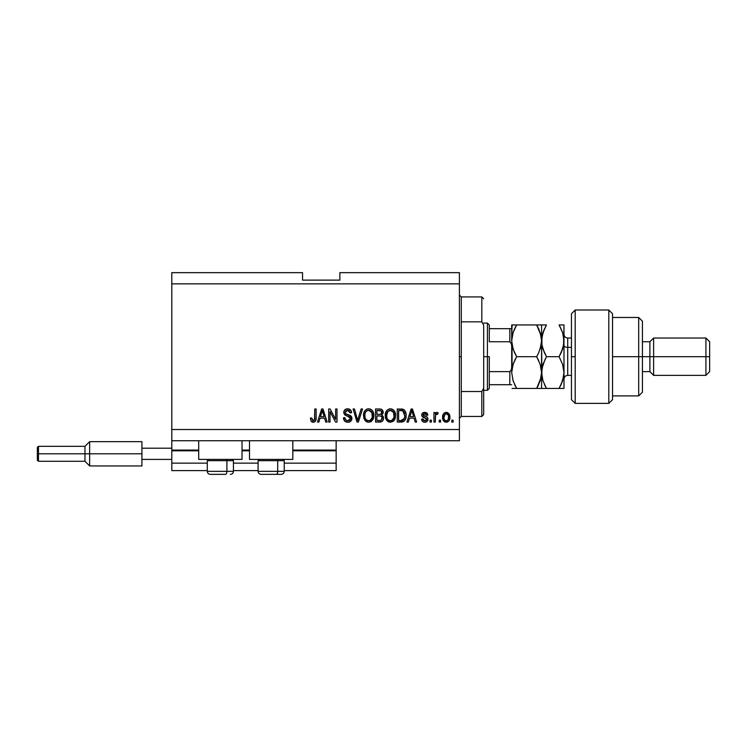 <?xml version="1.0" encoding="UTF-8"?>
<svg xmlns="http://www.w3.org/2000/svg" width="747" height="747" viewBox="0 0 747 747"><rect width="100%" height="100%" fill="white"/><g stroke="black" fill="none" stroke-linecap="round" stroke-linejoin="round"><path stroke-width="1.12" d="M336.15 470.61L284.233 470.61L336.15 470.61L336.15 463.14L284.233 463.14L336.15 463.14L336.15 450.815L292.824 450.815L336.15 450.815L336.15 470.61M258.088 470.61L233.438 470.61L258.088 470.61M207.292 470.61L171.81 470.61L207.292 470.61M258.088 463.14L233.438 463.14L258.088 463.14M207.292 463.14L171.81 463.14L171.81 470.61L171.81 463.14L207.292 463.14M249.498 450.815L242.028 450.815L249.498 450.815M198.702 450.815L171.81 450.815L171.81 463.14L171.81 450.067L198.702 450.067L171.81 450.067L171.81 450.815L198.702 450.815M336.15 450.067L336.15 450.815L336.15 450.067L292.824 450.067L336.15 450.067L336.15 440.73L336.15 450.067M249.498 450.067L242.028 450.067L249.498 450.067M171.81 440.73L171.81 450.067L171.81 440.73L459.405 440.73L171.81 440.73L171.81 429.525L459.405 429.525L459.405 283.86L171.81 283.86L171.81 440.73M198.702 459.405L198.702 440.73L198.702 459.405L242.028 459.405L242.028 440.73L242.028 459.405L198.702 459.405M292.824 459.405L292.824 440.73L292.824 459.405L249.498 459.405L292.824 459.405M249.498 440.73L249.498 459.405L249.498 440.73M171.81 272.655L302.535 272.655L171.81 272.655L171.81 283.86L459.405 283.86L459.405 272.655L339.885 272.655L459.405 272.655L459.405 429.525L171.81 429.525L171.81 272.655M330.034 422.055L330.034 411.653L330.034 422.055L328.68 422.055L328.68 408.982L330.127 408.982L335.636 419.403L335.636 408.982L337 408.982L337 422.055L335.543 422.055L330.034 411.653L335.543 422.055L337 422.055L337 408.982L335.636 408.982L335.636 419.403L330.127 408.982L328.68 408.982L328.68 422.055L330.034 422.055L328.68 422.055L328.68 408.982L330.127 408.982M351.94 418.423L350.745 421.243L347.822 422.223L344.647 421.009L343.471 418.245L344.806 417.638L345.702 419.861L347.635 420.682L349.512 420.346L350.539 418.946L349.923 416.975L345.385 415.267L344.04 413.745L343.928 411.308L345.469 409.319L348.373 408.87L350.875 410.336L351.604 412.717L350.24 412.886L349.512 411.009L347.626 410.336L345.898 410.822L345.17 412.783L346.038 414.081L350.773 415.799L351.94 418.423L349.923 415.295L345.572 413.754L345.151 412.428L347.626 410.336L350.24 412.886L351.604 412.717C351.407 410.234 350.072 408.936 347.579 408.814C345.254 408.898 343.984 410.094 343.788 412.391C344.012 414.445 345.189 415.64 347.318 415.986L350.576 418.46L347.943 420.701C346.029 420.58 344.983 419.562 344.806 417.638L343.452 417.806C343.611 420.58 345.067 422.055 347.822 422.223L347.822 422.223C350.324 422.148 351.697 420.888 351.94 418.423M358.196 418.469L361.109 408.982L362.519 408.982L358.401 422.055L357.001 422.055L353.088 408.982L354.489 408.982L357.626 420.524L361.109 408.982L362.519 408.982L361.109 408.982L357.626 420.524L354.489 408.982L353.088 408.982L357.001 422.055L358.401 422.055L357.001 422.055L353.088 408.982L354.489 408.982L357.337 419.347M368.943 422.214L366.469 421.7L363.976 418.6L363.537 414.482L364.62 411.065L366.898 409.141L369.261 408.852L371.511 409.767L373.276 412.213L373.827 416.154L373.136 419.16L371.315 421.42L368.663 422.223L372.51 420.225L373.836 415.528C373.939 411.728 372.211 409.487 368.673 408.814C365.059 409.505 363.322 411.802 363.481 415.687L364.807 420.178L368.374 422.214M393.025 421.429L389.262 422.102L386.535 420.178L385.284 416.873L385.797 412.139L387.422 409.87L389.794 408.842L392.67 409.403L394.724 411.597L395.574 415.528L394.864 419.16L393.043 421.42L390.392 422.223L394.239 420.225L395.574 415.528C395.667 411.728 393.94 409.487 390.401 408.814C386.787 409.505 385.06 411.802 385.219 415.687L386.535 420.178L390.111 422.214M440.562 420.188L440.562 422.055L439.199 422.055L439.199 420.188L440.562 420.188L439.199 420.188L439.199 422.055L440.562 422.055L439.199 422.055L439.199 420.188L440.562 420.188L440.562 422.055L440.562 420.188M446.473 422.214L446.248 422.223C448.863 421.71 450.077 420.038 449.899 417.2L449.152 420.58L447.117 422.12L444.596 421.803L442.99 419.842L442.896 415.033L443.905 413.315L445.389 412.475L448.555 413.306L449.899 417.2C450.011 414.473 448.788 412.858 446.248 412.381C443.662 412.876 442.448 414.51 442.597 417.302C442.457 420.085 443.671 421.719 446.248 422.223L446.034 422.214M313.908 422.148L311.303 421.523L310.341 418.152L311.704 417.984L312.591 420.542L314.496 419.917L314.758 408.982L316.121 408.982L316.028 419.356L315.197 421.411L313.161 422.223C315.393 421.784 316.383 420.328 316.121 417.853L316.121 408.982L314.758 408.982L314.58 419.711L313.226 420.701L311.704 417.984L310.341 418.152L311.125 421.299L312.872 422.214M408.357 422.055L409.496 418.152L408.357 422.055L406.947 422.055L411.121 408.982L412.447 408.982L416.621 422.055L415.211 422.055L414.071 418.152L409.496 418.152L414.071 418.152L415.211 422.055L416.621 422.055L412.447 408.982L411.121 408.982L406.947 422.055L408.357 422.055L406.947 422.055L411.121 408.982L412.447 408.982L416.621 422.055L415.211 422.055M424.782 422.223L424.782 422.223C426.78 422.148 427.844 421.131 427.994 419.16L427.499 420.944L426.023 422.046L424.165 422.186L422.522 421.401L421.541 419.17L422.905 419.002L423.484 420.374L424.875 420.869L426.098 420.514L426.64 419.394L426.332 418.525L421.99 416.256L421.766 414.52L422.597 413.054L425.015 412.391L427.275 413.474L427.826 415.099L426.472 415.267L425.958 414.118L424.772 413.735L423.652 413.959L423.082 415.015L427.163 417.087L427.994 419.16C427.844 417.442 426.854 416.462 425.024 416.228L423.073 414.902L424.772 413.735L426.472 415.267L427.826 415.099C427.573 413.315 426.546 412.409 424.726 412.381C422.895 412.4 421.896 413.306 421.719 415.089C422.046 416.798 423.157 417.769 425.043 418.003L426.64 419.394L424.875 420.869L422.905 419.002L421.541 419.17C421.794 421.103 422.867 422.12 424.782 422.223L424.473 422.214M431.392 420.188L431.392 422.055L430.039 422.055L430.039 420.188L431.392 420.188L430.039 420.188L430.039 422.055L431.392 422.055L430.039 422.055L430.039 420.188L431.392 420.188L431.392 422.055L431.392 420.188M436.902 412.381L438.181 412.886L437.677 414.249L436.752 414.071L435.538 415.183L435.296 422.055L433.942 422.055L433.942 412.549L435.296 412.549L435.296 414.062L436.593 412.419L438.181 412.886L437.677 414.249L435.744 414.697L435.296 417.125L435.538 415.183L436.752 414.071L437.677 414.249L438.181 412.886L436.902 412.381L435.296 414.062L435.296 412.549L433.942 412.549L433.942 422.055L435.296 422.055L433.942 422.055L433.942 412.549L435.296 412.549M453.121 420.188L453.121 422.055L451.767 422.055L451.767 420.188L453.121 420.188L451.767 420.188L451.767 422.055L453.121 422.055L451.767 422.055L451.767 420.188L453.121 420.188L453.121 422.055L453.121 420.188M401.419 422.046L401.12 422.055C404.669 421.523 406.331 419.319 406.097 415.444L405.565 418.918L403.856 421.364L397.264 422.055L397.264 408.982L403.856 409.636L405.49 411.821L406.097 415.444C406.312 412.661 405.285 410.589 403.035 409.225L397.264 408.982L397.264 422.055L401.12 422.055L397.264 422.055L397.264 408.982M379.56 422.055C382.09 422.036 383.407 420.757 383.519 418.217L382.95 420.486L381.857 421.588L375.536 422.055L375.536 408.982L380.279 409.02L382.147 409.795L383.155 412.671L381.717 415.005L383.108 416.322L383.519 418.217L381.717 415.005L383.174 412.269C382.978 410.094 381.782 408.992 379.588 408.982L375.536 408.982L375.536 422.055L379.56 422.055L375.536 422.055L375.536 408.982L380.606 409.057M318.885 422.055L320.033 418.152L318.885 422.055L317.475 422.055L321.649 408.982L322.975 408.982L327.149 422.055L325.739 422.055L324.6 418.152L320.033 418.152L324.6 418.152L325.739 422.055L327.149 422.055L322.975 408.982L321.649 408.982L317.475 422.055L318.885 422.055L317.475 422.055L321.649 408.982L322.975 408.982L327.149 422.055L325.739 422.055M459.405 440.73L459.405 429.525L459.405 440.73M302.535 280.125L302.535 272.655L302.535 280.125L339.885 280.125L302.535 280.125M339.885 272.655L339.885 280.125L339.885 272.655M310.341 418.152L311.723 418.413M314.394 420.094L313.488 420.673M314.758 417.956L314.702 419.095M314.758 408.982L316.121 408.982L316.093 418.609M316.028 419.347L315.411 421.149M315.906 419.954L315.738 420.524M315.187 421.42L314.226 422.055M312.582 422.176L312.022 422.018M411.364 412.204L411.784 410.346L413.623 416.621L409.944 416.621L411.177 412.82L409.944 416.621L413.623 416.621L411.784 410.346L411.364 412.204M412.391 412.587L412.251 412.12M423.278 421.934L422.204 421.019M421.663 419.777L422.008 420.701M421.541 419.17L422.905 419.002L423.11 419.814M424.427 420.832L426.528 419.973M426.332 418.525L425.043 418.003L426.64 419.394L426.182 418.432M421.99 416.256L421.775 415.687M421.738 415.397L421.766 414.52M421.766 414.51L422.055 413.717M424.445 412.381L425.015 412.391M425.855 412.531L426.397 412.746M427.555 413.987L427.779 414.809M427.826 415.099L426.472 415.267M426.472 415.257L426.248 414.492M425.37 413.81L424.772 413.735M423.11 414.613L423.502 415.687L424.585 416.098M423.082 414.753L423.502 415.687L423.073 414.902L425.024 416.228M425.575 416.396L426.107 416.583M426.023 422.046L426.696 421.728M427.097 421.42L427.499 420.944M422.802 417.134L423.894 417.629M436.565 414.09L435.538 415.183L436.407 414.137M435.296 422.055L435.296 417.125M444.96 421.98L442.99 419.833M442.747 418.992L442.635 418.161M442.896 415.033L443.092 414.492M443.905 413.315L444.586 412.802M446.687 412.4L447.369 412.559M448.555 413.306L449.862 416.34M449.143 420.598L448.611 421.271M447.425 422.027L446.706 422.195M445.184 414.053L443.951 417.293C443.793 415.416 444.549 414.221 446.211 413.735C447.92 414.193 448.695 415.379 448.536 417.293L448.452 416.098M448.452 418.497L448.536 417.293C448.695 419.179 447.948 420.374 446.286 420.869L447.21 420.608M444.11 418.815L443.979 417.89M447.677 414.389L445.548 413.857M448.452 416.107L448.256 415.36M448.321 415.528L447.817 414.557M448.097 414.977L447.079 413.931M446.865 420.766L448.116 419.59L448.536 417.592M444.698 420.085L446.286 420.869C444.568 420.412 443.793 419.216 443.951 417.293L443.979 416.705M402.007 409.029L401.251 408.982M403.856 409.636L404.538 410.234M404.753 410.495L405.089 410.999M405.91 413.25L406.069 414.501M406.097 415.444L406.088 416.032M405.882 417.788L405.742 418.339M403.417 421.607L402.866 421.822M402.213 421.971L401.709 422.036M404.388 412.792L404.575 413.53M404.734 415.099L404.641 416.947M403.716 419.515L404.22 418.619L400.962 420.524L402.68 420.272M398.627 420.524L398.627 410.514L402.773 410.766L398.627 410.514L398.627 420.524L400.962 420.524L398.627 420.524M404.015 411.98L402.773 410.766L404.734 415.836M402.222 420.412L403.604 419.655M386.003 419.291L385.527 418.059M385.284 416.882L385.517 418.04M385.275 414.454L385.443 413.315M385.452 413.287L386.358 411.065M389.196 408.954L389.794 408.842M391.577 408.954L393.744 410.224M394.397 411.037L394.715 411.588M395.294 413.138L394.379 411.009M395.434 413.754L395.508 414.342M395.406 417.396L395.284 417.956M395.191 418.301L394.743 419.412M394.584 419.711L394.864 419.16M394.416 419.963L393.884 420.664M389.252 422.102L388.216 421.7M388.179 421.691L387.301 421.047M393.79 410.271L392.67 409.403M390.672 410.355L387.898 411.382L389.486 410.448M393.408 412.073L391.428 410.495L392.763 411.28M387.954 411.326L386.572 415.715C386.367 412.699 387.646 410.906 390.41 410.336L393.641 412.54L394.211 415.491C394.36 418.413 393.081 420.15 390.382 420.701L392.119 420.234L394.052 417.246M393.753 418.292L392.119 420.234M388.701 420.262L390.382 420.701C387.758 420.188 386.488 418.525 386.572 415.715L387.021 418.292L386.582 415.248L387.151 412.465M393.977 413.53L393.109 411.653M394.052 417.293L393.529 412.307M394.127 414.268L394.005 413.614M387.011 418.273L387.945 419.674M387.992 419.721L387.432 419.067M388.701 420.253L389.514 420.589M382.24 409.879L382.912 410.906M382.922 410.934L383.118 411.578M383.174 412.269L382.053 414.772M383.398 417.106L383.491 417.732M382.95 420.477L382.193 421.364M382.809 413.838L383.09 413.072M381.484 420.019L381.978 417.218L380.923 416.144L379.401 415.939C381.091 415.827 382.016 416.593 382.156 418.227C382.016 416.593 381.091 415.827 379.401 415.939L376.899 415.939L379.401 415.939M382.1 418.89L380.905 420.365L381.698 419.786M381.764 413.072L381.026 410.803L376.899 410.514L376.899 414.417L380.634 414.286L381.82 412.484L380.634 414.286L376.899 414.417L376.899 410.514L379.121 410.514C380.737 410.308 381.642 410.962 381.82 412.484L381.652 411.541M380.335 410.579L379.709 410.523M379.289 414.417L380.951 414.155M376.899 420.524L376.899 415.939L376.899 420.524L380.905 420.365L376.899 420.524M380.634 414.286L381.82 412.484M379.607 410.514L379.121 410.514M363.976 418.619L363.789 418.049M363.537 414.454L363.714 413.306M366.347 409.412L366.898 409.141M367.468 408.954L368.066 408.842M369.84 408.954L370.409 409.141M372.669 411.037L372.996 411.597M373.696 413.754L372.65 411.009M373.696 413.773L373.78 414.361M373.836 415.528L373.827 416.154M373.677 417.396L373.556 417.965M373.463 418.301L373.014 419.412M371.726 421.093L370.381 421.915M367.524 422.102L366.478 421.7M366.45 421.691L365.544 421.028M370.839 421.71L371.315 421.42M371.53 409.795L370.942 409.403M363.5 415.089L363.481 415.687M368.934 410.355L366.898 410.803M371.679 412.073L369.7 410.495L371.026 411.28M365.078 413.464L364.844 415.715C364.629 412.699 365.909 410.906 368.682 410.336L371.913 412.54L372.482 415.491C372.632 418.413 371.352 420.15 368.654 420.701L370.381 420.234L372.323 417.246M372.025 418.292L370.381 420.234M366.973 420.262L368.654 420.701C366.021 420.188 364.751 418.525 364.844 415.715L365.022 417.461M365.283 418.292L366.217 419.674M366.226 411.326L365.423 412.465M372.249 413.53L371.38 411.653M372.314 417.293L371.801 412.307M372.398 414.268L372.267 413.614M366.263 419.721L365.703 419.067M366.973 420.253L367.785 420.589M358.401 422.055L362.519 408.982L358.401 422.055M346.076 421.943L345.478 421.663M345.469 421.653L344.106 420.318M344.638 421L344.134 420.356M343.452 417.806L344.806 417.638L344.89 418.245M345.049 418.834L345.488 419.627M346.739 420.496L346.188 420.225M347.943 420.701L348.419 420.673M349.363 420.421L349.867 420.094M350.567 418.703L350.511 417.9M349.4 416.658L348.391 416.294M346.01 415.556L345.095 415.08M343.928 411.308L344.451 410.234M344.787 409.851L344.236 410.561M347.579 408.814L345.982 409.076M349.129 409.048L349.932 409.431M351.314 411.177L351.52 411.933M351.576 412.325L350.24 412.886L350.175 412.391M348.644 410.486L349.475 410.962M348.942 410.598L348.139 410.374M348.121 410.374L347.178 410.364M345.161 412.195L345.17 412.783M345.469 413.614L345.151 412.428L345.786 413.931M345.572 413.754L346.561 414.305M346.991 414.445L347.654 414.622M348.242 414.772L348.802 414.921M350.782 415.818L351.641 416.929M351.678 417.003L351.846 417.545M351.865 419.198L350.847 421.14M350.726 421.252L350.128 421.691M349.447 416.677L349.923 416.975M335.636 408.982L337 408.982L337 422.055L335.543 422.055M321.892 412.204L322.312 410.346L324.151 416.621L320.472 416.621L321.705 412.82L320.472 416.621L324.151 416.621L322.667 411.69M322.919 412.587L322.788 412.12M322.312 410.346L322.05 411.588M411.952 411.018L411.784 410.346M446.51 413.754L445.922 413.754M445.165 420.514L445.698 420.776M445.987 420.85L446.575 420.841M403.371 419.879L404.463 417.844M404.557 417.452L404.678 416.649M404.276 412.484L403.782 411.616M403.333 411.13L402.549 410.691M402.325 410.626L400.924 410.514M390.41 410.336L389.943 410.364M387.898 411.382L387.338 412.111M389.943 420.673L390.83 420.673M394.173 416.396L394.136 414.361M368.682 410.336L368.215 410.364M366.17 411.382L365.6 412.111M365.115 413.315L364.919 414.324M364.872 414.781L365.022 417.452M368.215 420.673L369.102 420.673M372.445 416.396L372.408 414.361M210.337 474.345L225.407 474.345A2.988 1.494 -90 0 0 226.901 471.357L226.901 460.675L226.266 459.405L226.901 460.675L207.292 460.675L226.901 460.675L226.901 471.357L207.358 471.357M208.562 459.405L207.292 460.675L207.292 471.357C207.47 473.168 208.469 474.168 210.28 474.345C208.469 474.168 207.47 473.168 207.292 471.357L233.438 471.357C233.26 473.168 232.261 474.168 230.45 474.345L230.393 474.345M230.45 474.345C232.261 474.168 233.26 473.168 233.438 471.357L233.438 460.675L226.901 460.675L233.438 460.675L232.168 459.405M210.813 474.345L225.407 474.345A2.988 1.494 90 0 0 226.901 471.357L233.372 471.357M261.133 474.345L276.203 474.345A2.988 1.494 -90 0 0 277.697 471.357L277.697 460.675L277.062 459.405L277.697 460.675L258.088 460.675L277.697 460.675L277.697 471.357L258.154 471.357M259.358 459.405L258.088 460.675L258.088 471.357C258.266 473.168 259.265 474.168 261.077 474.345C259.265 474.168 258.266 473.168 258.088 471.357L284.233 471.357L284.233 460.675L277.697 460.675L284.233 460.675L282.964 459.405M261.609 474.345L281.227 474.345C283.057 474.168 284.056 473.168 284.233 471.357C284.056 473.168 283.057 474.168 281.245 474.345M284.168 471.357L277.697 471.357A2.988 1.494 90 0 1 276.203 474.345L281.189 474.345M459.405 295.065L461.272 296.933L461.272 321.854L481.815 321.854L481.815 296.933L461.272 296.933L461.272 356.692L459.405 356.692L461.272 356.692L461.272 416.452L481.815 416.452L481.815 391.531L461.272 391.531L461.272 416.452L459.405 418.32M483.683 298.8L481.815 296.933L481.815 321.854L483.683 325.169L483.683 414.585L483.683 388.216L481.815 391.531L481.815 416.452L483.683 414.585M461.272 321.854L461.272 391.531L481.815 391.531L483.683 388.216L483.683 325.169L481.815 321.854L461.272 321.854M510.444 384.705L509.827 384.705L509.827 371.632L511.396 369.7L511.695 367.094L511.396 369.7L509.827 371.632L509.827 384.705L489.285 384.705L489.285 356.692L487.417 356.692L487.417 390.308L487.417 356.692L483.683 356.692L487.417 356.692L487.417 323.077L487.417 356.692L489.285 356.692L489.285 388.44L489.285 384.705L511.695 384.705M489.285 341.752L489.285 324.945L489.285 341.752L509.827 341.752L511.396 343.676L511.695 346.291L511.396 343.676L509.827 341.752L509.827 328.68L489.285 328.68L510.444 328.68L509.827 328.68L509.827 341.752L489.285 341.752M509.827 371.632L489.285 371.632L509.827 371.632M511.695 328.68L510.444 328.68L511.695 328.68M511.63 328.68L509.827 328.68M575.19 356.692L575.19 310.005L575.19 403.38L575.19 356.692L571.455 356.692L575.19 356.692M571.455 313.74L571.455 399.636L571.455 313.749L575.19 310.005L608.805 310.005L608.805 403.38L608.805 310.005L612.54 313.74L612.54 399.645L608.805 403.38L575.19 403.38L571.455 399.645M612.54 313.88L612.54 356.692L642.42 356.692L642.42 321.21L642.42 356.692L649.89 356.692L649.89 371.632L649.89 356.692L653.625 356.692L653.625 338.017L653.625 356.692L705.915 356.692L705.915 375.368L705.915 356.692L709.65 356.692L709.65 341.752L709.65 371.632L709.65 356.692L653.625 356.692L653.625 375.368L653.625 356.692L642.42 356.692L642.42 392.175L642.42 356.692L638.685 356.692L638.685 395.91L638.685 356.692L612.54 356.692L612.54 399.496M638.685 356.692L638.685 317.475L638.685 356.692M649.89 356.692L649.89 341.752L649.89 356.692M705.915 356.692L705.915 338.017L705.915 356.692M567.72 338.12L567.72 347.355A3.735 1.867 0 0 1 563.985 345.488A3.735 1.867 180 0 0 567.72 347.355L567.72 375.368L571.455 375.368M571.455 347.355L567.72 347.355L571.455 347.355M538.83 329.138L541.22 336.701L540.212 332.667L541.575 340.819L541.575 324.945L511.695 324.945L511.695 372.566L513.058 364.415L516.607 356.692L536.663 356.692L540.193 364.368L541.575 372.566L540.212 380.718L536.663 388.44L516.607 388.44L513.077 380.765L511.695 372.566L513.049 380.681M515.327 388.44L540.202 388.44M512.965 380.419L516.607 388.44L514.627 384.658L516.607 388.44L513.077 388.44M538.643 384.649L536.663 388.44L541.052 377.562M545.207 388.44L541.575 388.44L546.487 388.44L542.957 380.765L541.939 376.74L541.575 340.819L541.22 344.955L538.634 352.92L541.211 344.993L541.575 340.819L541.575 388.44L541.575 372.566L540.277 364.629M540.193 364.368L536.663 356.692L538.643 352.911L536.663 356.692L538.643 360.474L536.663 356.692L516.607 356.692L513.068 364.396L516.607 356.692L513.068 349.008L511.695 340.819L513.077 332.62L512.059 336.645L513.077 332.62L516.607 324.945L536.663 324.945L540.912 335.179M512.181 367.739L514.048 361.772M514.431 352.472L512.283 346.141M537.943 324.945L541.211 324.945L536.663 324.945L538.811 329.1M541.211 324.945L542.948 324.945M537.569 326.579L536.663 324.945M541.22 336.71L541.575 340.819L540.193 349.017L541.211 344.993M538.643 352.911L536.663 356.692M538.867 388.44L536.663 388.44L538.027 385.919M538.643 388.44L541.211 388.44M542.369 366.366L541.575 372.566L541.93 376.712L541.575 372.566L541.22 376.675M516.607 324.945L514.627 328.727L516.607 324.945L513.068 324.945M512.05 324.945L511.695 340.819L512.731 333.732M514.627 328.727L513.077 332.62M514.45 352.528L516.607 356.692M512.05 368.458L512.05 344.927M515.542 358.625L514.636 360.465M512.05 388.44L513.058 388.44M545.161 359.13L541.93 368.439L542.938 364.415L546.487 356.692L542.948 348.998L541.93 344.965L541.93 336.71L544.516 328.717L542.957 332.63M542.938 364.415L546.487 356.692L542.948 364.387L541.575 372.566L542.957 380.765L546.487 388.44L544.507 384.658L546.487 388.44L563.985 388.44L563.985 372.566L563.985 388.44L562.612 388.44M542.602 379.625L542.957 380.755M542.957 388.44L559.073 388.44L560.857 385.069M560.353 324.945L563.985 324.945L559.073 324.945L562.612 332.639L563.985 340.819L563.985 324.945L563.63 344.927L562.612 348.989L559.073 356.692L546.487 356.692L544.32 352.5L541.93 344.965L541.575 340.819L542.948 332.648L545.898 326M542.462 347.355L542.593 347.831M542.303 334.908L542.509 334.105M544.283 324.945L541.575 324.945L541.575 340.819M542.948 332.639L546.487 324.945L541.93 324.945M563.023 347.635L563.985 340.819L563.985 372.566L563.985 340.819L563.63 336.692L563.63 344.927L561.044 352.92L562.603 349.008M563.201 378.729L563.985 372.566L563.63 368.42L563.985 372.566L562.603 364.368L559.073 356.692L562.603 364.368L563.985 372.566L562.622 380.718L559.073 388.44L562.612 380.746L563.63 376.693L561.053 384.649L562.612 380.746M561.277 388.44L563.63 388.44M559.662 355.637L562.612 348.998M562.986 365.619L562.603 364.377M560.231 327.065L562.612 332.639L563.985 340.819M562.603 324.945L559.073 324.945M563.257 346.729L563.63 344.965M541.939 388.44L542.938 388.44M561.053 384.649L559.073 388.44L561.053 388.44M546.487 356.692L559.073 356.692L561.044 352.92M563.621 324.945L562.622 324.945M546.487 324.945L544.507 324.945M563.985 334.282C564.209 336.552 565.451 337.793 567.72 338.017L567.72 375.265M141.93 441.664L141.93 448.2L171.81 448.2L141.93 448.2L141.93 459.405L171.81 459.405L141.93 459.405L141.93 465.941L141.93 441.664L89.64 441.664L84.971 446.332L84.971 453.803L84.971 446.332L38.471 446.332L37.35 447.453L37.35 453.803L38.471 453.803L38.471 446.332L38.471 453.803L84.971 453.803L84.971 461.272L84.971 453.803L89.64 453.803L89.64 441.664L89.64 453.803L141.93 453.803L89.64 453.803L89.64 465.941L89.64 453.803L38.471 453.803L38.471 461.272L38.471 453.803L37.35 453.803L37.35 460.152L37.35 447.574M489.285 388.44L487.417 390.308L483.683 390.308M483.683 323.077L487.417 323.077L489.285 324.945M612.54 395.91L638.685 395.91L642.42 392.175M709.65 371.632L705.915 375.368L653.625 375.368L649.89 371.632L642.42 371.632M612.54 317.475L638.685 317.475L642.42 321.21M642.42 341.752L649.89 341.752L653.625 338.017L705.915 338.017L709.65 341.752M567.72 338.017L571.455 338.017M567.72 375.368C565.451 375.592 564.209 376.833 563.985 379.102M141.93 465.941L89.64 465.941L84.971 461.272L38.471 461.272L37.35 460.152"/></g></svg>
